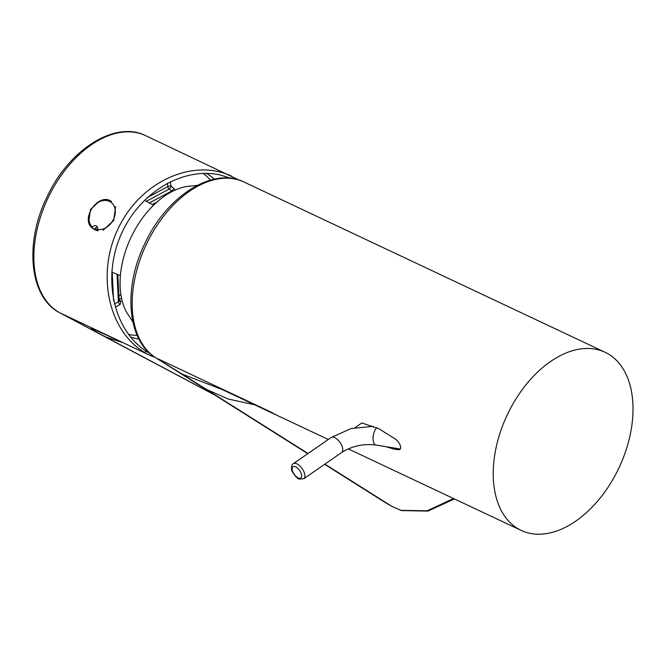 <?xml version="1.0" encoding="UTF-8"?>
<svg xmlns="http://www.w3.org/2000/svg" width="666" height="666" viewBox="0 0 666 666"><rect width="100%" height="100%" fill="white"/><g stroke="black" fill="none" stroke-linecap="round" stroke-linejoin="round"><path stroke-width="1" d="M197.294 185.348L186.513 186.522A76.448 48.01 -64.8 0 0 131.352 236.68A76.448 48.01 -64.8 0 0 126.274 311.696L132.875 321.961M214.635 394.921L105.594 336.954C82.959 324.733 87.013 325.799 117.765 340.151A98.46 61.83 -64.8 0 0 119.397 340.967L98.451 331.452M123.302 342.807L105.594 336.954M214.935 395.113L60.14 312.978A98.46 61.83 -64.8 0 1 48.476 197.053A98.46 61.83 -64.8 0 1 145.754 135.689L237.879 179.495A98.46 61.83 -64.8 0 1 238.478 179.887M154.87 357.217A98.46 61.83 -64.8 0 1 149.459 355.136L119.405 340.967A98.46 61.83 -64.8 0 1 119.397 340.967M149.459 355.136A98.46 61.83 -64.8 0 1 145.013 352.68C108 330.952 95.871 273.11 118.739 227.339C141.109 181.302 193.34 157.75 231.918 176.315M102.93 230.336L113.686 220.504L115.609 206.643M99.251 201.357L90.476 209.557L88.753 221.678M93.906 229.37L97.952 230.852M97.477 227.231A3.896 3.022 -57.3 0 0 94.222 229.395A16.483 12.787 -57.3 0 0 94.788 229.878M230.952 178.297L220.063 174.942C183.042 166.666 140.026 192.224 121.562 233.466C102.847 274.6 111.721 324.675 141.883 348.151L145.879 351.065L145.013 352.68M149.758 353.255A96.628 60.681 -64.8 0 1 145.879 351.065M138.903 338.977A90.26 56.685 -64.8 0 1 130.536 336.996M206.277 173.343A90.26 56.685 -64.8 0 1 214.252 179.171M137.163 335.348A89.435 56.16 -64.8 0 1 128.488 334.365M203.113 173.36A89.435 56.16 -64.8 0 1 210.348 180.145M95.255 228.172A14.885 11.547 -57.3 0 0 96.47 229.112A14.885 11.547 -57.3 0 0 97.544 229.703M167.324 183.167A85.906 53.946 -64.8 0 1 167.874 186.58A2.289 1.357 -118.2 0 0 169.164 189.052A2.289 1.032 126.2 0 0 171.062 186.264A1224.965 796.503 -168.8 0 1 173.66 188.178L175.341 189.993M119.023 299.575A2.289 1.24 -123.6 0 0 119.189 299.675A1224.965 498.751 -107.6 0 0 120.971 301.323L120.155 304.479A88.312 55.461 -64.8 0 1 115.393 307.034M146.304 201.323L169.164 189.052A1245.437 807.966 -169.3 0 1 171.753 190.951A2.289 1.032 126.3 0 0 173.66 188.178M149.392 202.955L171.753 190.951L172.319 191.433M118.773 300.091L118.406 301.79A2.289 1.315 -120.3 0 0 120.155 304.479M119.214 301.132L119.214 301.14A2.289 1.69 132.3 0 0 120.971 301.323M119.031 299.733A2.289 1.69 132.5 0 0 119.189 299.675A88.195 55.378 -64.8 0 0 121.52 298.068M146.936 197.819L167.874 186.58A2.289 1.282 172.2 0 1 171.062 186.264A88.195 55.378 -64.8 0 0 170.288 181.651M111.48 201.473C98.934 192.099 80.012 218.281 92.224 228.105L94.222 229.395M92.283 228.147L92.333 227.089A3.896 3.022 122.7 0 1 96.52 226.049A3.896 3.022 122.7 0 1 97.577 229.562L97.752 230.719M615.417 474.908A98.46 61.83 115.2 0 0 605.111 352.281A98.46 61.83 115.2 0 0 507.201 414.968A98.46 61.83 115.2 0 0 521.128 530.386A98.46 61.83 115.2 0 0 615.417 474.908M355.136 427.622L361.813 422.96L378.746 428.654L394.663 438.594C400.449 442.207 403.238 450.974 397.502 449.525L394.622 449.275L385.731 446.645M276.14 414.876A98.46 61.83 115.2 0 1 271.703 412.412L214.777 385.597L221.237 389.102L328.33 439.477M155.628 357.7L307.8 453.688L155.919 357.867A98.46 61.83 -64.8 0 1 147.819 241.325A98.46 61.83 -64.8 0 1 244.072 182.051C212.854 166.309 166.691 196.279 145.071 243.065C123.06 287.504 126.823 340.509 155.628 357.7A4.579 3.555 -57.8 0 0 155.919 357.867L182.151 374.101L222.402 389.627M182.151 374.101L206.452 389.427L228.272 399.034L255.02 404.895M391.883 506.401A4.579 0.833 -61.4 0 0 391.924 506.426L391.924 506.426A4.579 0.833 -61.4 0 0 391.974 506.443L324.658 464.294M453.546 498.518L427.106 510.797L400.924 510.356L391.974 506.443L324.891 464.135M59.94 312.87A3.663 2.847 -62 0 0 60.04 312.928A3.663 2.847 -62 0 0 60.14 312.978L117.765 340.151M156.976 202.048L152.364 204.52M112.204 272.228L113.603 300.774M117.066 274.259L118.406 301.79A86.022 54.021 -64.8 0 1 114.344 303.996M118.848 296.029A85.906 53.946 115.2 0 0 120.887 294.563M97.577 229.562A15.568 12.08 -57.3 0 0 115.276 211.505A15.568 12.08 -57.3 0 0 97.236 202.997A15.568 12.08 -57.3 0 0 92.333 227.089M292.183 469.647A6.868 3.338 -124.7 0 0 299.916 478.313A6.868 3.338 -124.7 0 0 298.593 469.139A6.868 3.338 -124.7 0 0 292.183 469.647M303.754 478.754A9.158 4.446 -124.7 0 0 302.197 468.697A9.158 4.446 -124.7 0 0 293.331 463.694C292.016 464.277 291.425 465.992 291.558 468.831C290.767 471.112 297.918 479.861 299.225 479.029L303.754 478.754L341.608 452.564A9.158 4.446 -124.7 0 0 342.59 448.101A9.158 4.446 -124.7 0 0 337.587 439.618A9.158 4.446 -124.7 0 0 331.185 437.495L293.331 463.694M399.908 448.984L375.94 445.03A9.158 4.129 -80.6 0 1 373.36 441.333A9.158 4.129 -80.6 0 1 376.773 427.755M157.859 358.774L214.777 385.597M385.497 502.672A4.579 3.555 -57.8 0 0 385.772 502.872L385.772 502.872A4.579 3.555 -57.8 0 0 386.072 503.03M206.452 389.427L308.05 453.513M454.437 498.942L427.963 511.097L401.382 510.564A4.579 2.814 -74 0 1 400.924 510.356M145.754 135.689C114.968 120.063 68.756 149.908 47.078 196.811C24.176 242.824 29.304 297.735 60.04 312.928L214.96 395.129M119.214 301.14L117.799 274.567M153.613 205.178L144.364 200.299M120.388 275.641L111.721 272.028M331.185 437.495L351.065 428.571L373.318 426.323M375.94 445.03C363.42 443.506 351.981 446.012 341.608 452.564M362.754 423.135L361.813 422.977M348.268 448.884L521.128 530.386M244.072 182.051L605.111 352.281M221.237 389.102L216.259 386.913M401.382 510.564L391.924 506.426L385.772 502.872L324.642 464.31"/></g></svg>
